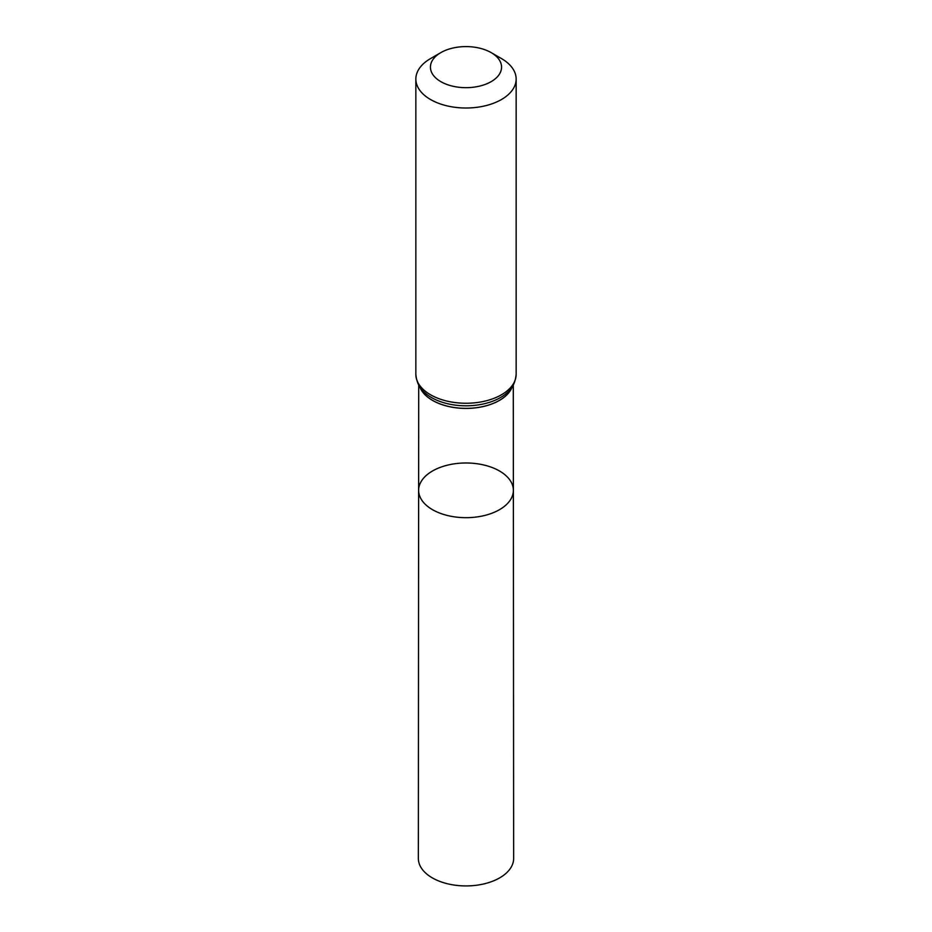 <?xml version="1.0" encoding="UTF-8"?>
<svg xmlns="http://www.w3.org/2000/svg" width="932" height="932" viewBox="0 0 932 932"><rect width="100%" height="100%" fill="white"/><g stroke="black" fill="none" stroke-linecap="round" stroke-linejoin="round"><path stroke-width="1.4" d="M513.369 490.325A47.369 27.343 180 0 1 466 517.679A47.369 27.343 180 0 1 418.631 490.325A47.369 27.343 0 0 0 432.506 509.676A47.369 27.343 0 0 0 484.139 515.594A47.369 27.343 0 0 0 513.369 490.325A47.369 27.343 0 0 0 466 462.983A47.369 27.343 0 0 0 418.631 490.325L418.352 858.407A47.648 27.506 0 0 0 432.308 877.874A47.648 27.506 0 0 0 484.244 883.827A47.648 27.506 0 0 0 513.649 858.407L513.287 385.126M501.463 58.576L491.152 52.611A35.567 20.539 180 0 1 491.152 81.655A35.567 20.539 180 0 1 440.848 81.655A35.567 20.539 180 0 1 440.848 52.611A35.567 20.539 180 0 1 491.152 52.611L501.463 58.576A50.153 28.962 180 0 1 516.153 79.045A50.153 28.962 180 0 1 466 108.007A50.153 28.962 180 0 1 415.847 79.045A50.153 28.962 180 0 1 430.537 58.576L440.848 52.611M419.784 386.897A47.287 27.296 0 0 0 432.565 400.422A47.287 27.296 0 0 0 479.339 407.307A47.287 27.296 0 0 0 512.216 386.897M419.843 386.978A47.287 27.296 0 0 0 432.565 400.364A47.287 27.296 0 0 0 479.223 407.272A47.287 27.296 0 0 0 512.157 386.978M431.563 397.58A48.697 28.111 0 0 0 506.647 393.188A48.697 28.111 0 0 0 506.67 393.164L506.693 393.153A48.744 28.146 0 0 1 431.528 397.556A48.744 28.146 0 0 1 425.307 393.153L425.353 393.188A48.697 28.111 0 0 0 425.353 393.188A48.697 28.111 0 0 0 431.563 397.58M415.847 79.045L415.847 374.291A50.153 28.962 0 0 0 430.537 394.772A50.153 28.962 0 0 0 485.199 401.051A50.153 28.962 0 0 0 516.153 374.291C515.349 382.691 512.192 388.97 506.693 393.153M418.713 385.126L418.631 490.325M415.847 374.291C416.651 382.691 419.808 388.97 425.307 393.153M516.153 79.045L516.153 374.291"/></g></svg>
